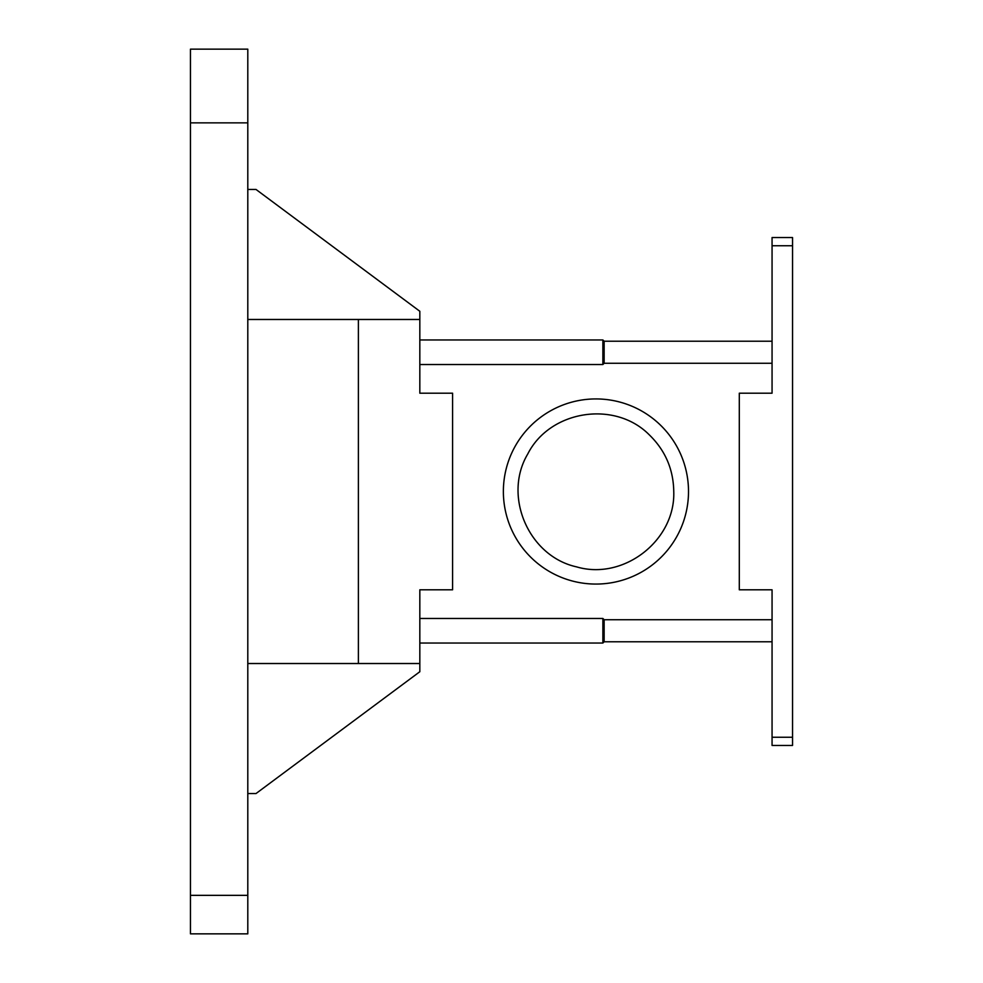 <?xml version="1.0" encoding="UTF-8"?>
<svg xmlns="http://www.w3.org/2000/svg" width="983" height="983" viewBox="0 0 983 983"><rect width="100%" height="100%" fill="white"/><g stroke="black" fill="none" stroke-linecap="round" stroke-linejoin="round"><path stroke-width="1.47" d="M358.39 319.475L419.827 319.475L419.827 393.2L452.585 393.2L452.585 589.8L419.827 589.8L419.827 663.525L358.39 663.525L358.39 319.475L247.802 319.475L247.802 122.863L190.456 122.863L190.456 933.85L247.802 933.85L247.802 895.353L190.456 895.353M247.802 122.863L247.802 49.15L190.456 49.15L190.456 122.863M358.39 663.525L247.802 663.525L247.802 895.353M247.802 663.525L247.802 319.475M247.802 49.15L190.456 49.15M419.827 319.475L419.827 311.279L255.985 189.436L247.802 189.436M247.802 793.564L255.985 793.564L419.827 671.721L419.827 663.525M772.06 363.268L604.14 363.268L602.874 364.533L419.827 364.533M772.06 341.212L604.14 341.212L604.14 363.268M604.14 341.212L602.874 339.958L602.874 364.533M772.06 641.788L604.14 641.788L602.874 643.042L419.827 643.042M772.06 619.732L604.14 619.732L604.14 641.788M604.14 619.732L602.874 618.467L602.874 643.042M772.06 737.25L772.06 589.8L739.302 589.8L739.302 393.2L772.06 393.2L772.06 237.554L792.544 237.554L792.544 745.446L772.06 745.446L772.06 737.25L792.544 737.25M688.505 491.5A92.562 92.562 0 0 1 549.657 571.664A92.562 92.562 0 0 1 549.657 411.336A92.562 92.562 0 0 1 688.505 491.5M772.06 245.75L792.544 245.75M602.874 339.958L419.827 339.958M602.874 618.467L419.827 618.467M673.76 491.5C675.518 540.453 623.578 580.744 576.591 566.872C528.731 556.39 502.632 496.071 527.748 454.011C549.804 410.267 614.719 399.983 649.21 434.769C665.221 450.3 673.392 469.21 673.76 491.5"/></g></svg>
